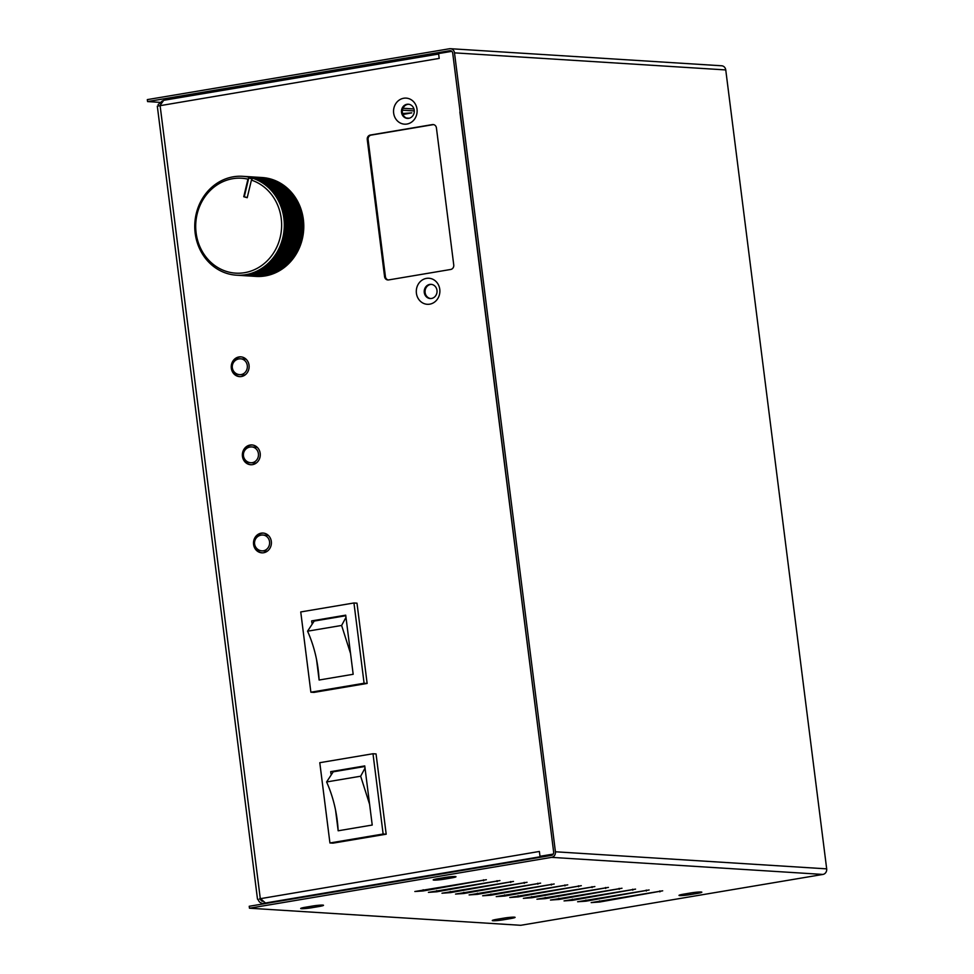 <?xml version="1.0" encoding="UTF-8"?>
<svg xmlns="http://www.w3.org/2000/svg" width="974" height="974" viewBox="0 0 974 974"><rect width="100%" height="100%" fill="white"/><g stroke="black" fill="none" stroke-linecap="round" stroke-linejoin="round"><path stroke-width="1.46" d="M402.932 114.506L411.807 112.862L402.579 113.532M414.23 110.245A7.11 6.416 -86.4 0 0 408.325 104.218A7.11 6.416 -86.4 0 0 401.519 112.375A7.11 6.416 -86.4 0 0 407.424 118.402A7.11 6.416 -86.4 0 0 414.23 110.245M408.739 104.267A7.11 6.416 -86.4 0 0 402.359 112.436A7.11 6.416 -86.4 0 0 407.85 118.414M436.985 290.362A7.11 6.416 -86.4 0 0 431.08 284.347A7.11 6.416 -86.4 0 0 424.274 292.504A7.11 6.416 -86.4 0 0 430.179 298.531A7.11 6.416 -86.4 0 0 436.985 290.362M431.494 284.384A7.11 6.416 -86.4 0 0 425.114 292.565A7.11 6.416 -86.4 0 0 430.605 298.531M439.773 289.315A13.052 11.785 -86.4 0 0 426.454 278.381A13.052 11.785 -86.4 0 0 416.409 293.247A13.052 11.785 -86.4 0 0 429.717 304.168A13.052 11.785 -86.4 0 0 439.773 289.315M417.018 109.185A13.052 11.785 -86.4 0 0 403.699 98.252A13.052 11.785 -86.4 0 0 393.654 113.118A13.052 11.785 -86.4 0 0 406.962 124.039A13.052 11.785 -86.4 0 0 417.018 109.185M249.052 365.238A9.91 8.949 -86.4 0 0 240.809 356.849A9.91 8.949 -86.4 0 0 231.325 368.233A9.91 8.949 -86.4 0 0 239.567 376.621A9.91 8.949 -86.4 0 0 249.052 365.238M241.235 356.886A9.91 8.949 -86.4 0 0 232.165 368.282A9.91 8.949 -86.4 0 0 239.994 376.634M260.192 453.348A9.91 8.949 -86.4 0 0 251.937 444.948A9.91 8.949 -86.4 0 0 242.453 456.331A9.91 8.949 -86.4 0 0 250.695 464.732A9.91 8.949 -86.4 0 0 260.192 453.348M252.363 444.996A9.91 8.949 -86.4 0 0 243.305 456.392A9.91 8.949 -86.4 0 0 251.122 464.744M271.32 541.447A9.91 8.949 -86.4 0 0 263.077 533.058A9.91 8.949 -86.4 0 0 253.581 544.442A9.91 8.949 -86.4 0 0 261.823 552.83A9.91 8.949 -86.4 0 0 271.32 541.447M263.491 533.095A9.91 8.949 -86.4 0 0 254.433 544.49A9.91 8.949 -86.4 0 0 262.25 552.842M541.532 856.243A4.894 2.058 80.4 0 0 542.092 856.438L544.405 856.584M259.717 898.795L539.377 851.459L539.998 856.304L553.11 854.295M260.594 899.063L259.461 898.941L260.362 898.637M451.802 51.342L438.58 53.57L439.201 58.403L157.313 106.142L257.501 899.185M553.244 854.076L539.998 856.304M546.706 797.182L459.874 111.961M337.929 842.279A1.985 1.79 -86.4 0 0 338.295 842.266L380.871 835.095M388.614 279.928L450.694 269.469A3.957 3.579 -86.4 0 0 453.75 264.965L436.425 127.911A3.957 3.579 -86.4 0 0 432.383 124.587L370.315 135.045A3.957 3.579 -86.4 0 0 367.259 139.55L384.572 276.604A3.957 3.579 -86.4 0 0 388.614 279.928M433.552 124.611A3.957 3.579 -86.4 0 0 433.235 124.648L371.167 135.094A3.957 3.579 -86.4 0 0 368.111 139.611L385.424 276.665A3.957 3.579 -86.4 0 0 388.297 279.964M162.524 100.797L158.117 104.583M402.98 108.272L413.962 108.966M402.408 110.184L414.291 110.926M272.623 902.326L265.488 902.995L260.265 898.442L160.077 105.387L163.717 100.298L438.641 54.02M552.185 855.123L549.239 854.941M257.976 899.319C259.011 902.228 261.069 903.629 264.173 903.495L264.076 902.715M264.831 903.641L267.607 903.166M259.754 899.014L262.225 901.364M455.235 876.527A7.926 0.706 172.8 0 0 444.753 877.513L437.655 878.706A7.926 0.706 172.8 0 0 433.187 879.912A7.926 0.706 172.8 0 0 444.436 879.132L451.534 877.939A7.926 0.706 172.8 0 0 456.002 876.734A7.926 0.706 172.8 0 0 455.235 876.527M499.93 880.569L428.414 892.367L436.851 891.782L499.93 880.569M513.493 881.421L441.977 893.219L450.414 892.634L513.493 881.421M527.056 882.286L455.54 894.071L463.977 893.487L527.056 882.286M540.619 883.138L469.103 894.923L477.54 894.339L540.619 883.138M554.182 883.99L482.666 895.776L491.103 895.191L554.182 883.99M567.745 884.842L496.229 896.628L504.666 896.043L567.745 884.842M581.308 885.695L509.792 897.492L518.229 896.896L581.308 885.695M594.87 886.547L523.355 898.345L531.792 897.76L594.87 886.547M662.685 890.82L591.169 902.606L599.607 902.021L662.685 890.82M322.735 905.102A7.926 0.706 172.8 0 0 312.252 906.088L305.166 907.281A7.926 0.706 172.8 0 0 300.686 908.486A7.926 0.706 172.8 0 0 311.948 907.707L319.034 906.514A7.926 0.706 172.8 0 0 323.514 905.309A7.926 0.706 172.8 0 0 322.735 905.102M514.321 917.167A7.926 0.706 172.8 0 0 503.838 918.141L496.74 919.334A7.926 0.706 172.8 0 0 492.272 920.552A7.926 0.706 172.8 0 0 503.521 919.773L510.619 918.567A7.926 0.706 172.8 0 0 515.088 917.362A7.926 0.706 172.8 0 0 514.321 917.167M701.061 892.001A7.926 0.706 172.8 0 0 690.578 892.988L683.492 894.181A7.926 0.706 172.8 0 0 679.012 895.386A7.926 0.706 172.8 0 0 690.274 894.607L697.36 893.414A7.926 0.706 172.8 0 0 701.84 892.208A7.926 0.706 172.8 0 0 701.061 892.001M649.122 889.968L577.606 901.754L586.044 901.169L649.122 889.968M635.559 889.116L564.043 900.901L572.481 900.317L635.559 889.116M621.996 888.251L550.48 900.049L558.918 899.465L621.996 888.251M608.433 887.399L536.918 899.197L545.355 898.612L608.433 887.399M486.367 879.717L414.851 891.514L423.288 890.93L486.367 879.717M147.573 101.576L147.317 99.616L449.489 48.749A4.894 4.432 93.6 0 1 450.414 48.7L721.673 65.782A4.894 4.432 -86.4 0 1 725.752 69.933L826.683 868.857A4.894 4.432 -86.4 0 1 822.908 874.433L520.737 925.3L249.478 908.218L249.222 906.27L551.394 855.403A2.922 2.642 93.6 0 0 553.646 852.08L452.715 53.156A2.922 2.642 93.6 0 0 449.744 50.709L147.573 101.576L159.553 102.331M826.683 868.857L555.423 851.775L454.493 52.852A4.894 4.432 93.6 0 0 450.414 48.7M555.423 851.775A4.894 4.432 93.6 0 1 551.649 857.364L249.478 908.218M255.651 276.385A49.528 44.743 -86.4 0 0 255.736 276.397A49.528 44.743 -86.4 0 0 302.123 239.056A49.528 44.743 -86.4 0 0 261.957 177.524A49.528 44.743 -86.4 0 0 261.872 177.524M255.821 276.397A49.528 44.743 -86.4 0 0 255.906 276.409A49.528 44.743 -86.4 0 0 302.293 239.068A49.528 44.743 -86.4 0 0 262.128 177.536A49.528 44.743 -86.4 0 0 262.043 177.536M255.31 276.373A49.528 44.743 -86.4 0 0 255.395 276.373A49.528 44.743 -86.4 0 0 301.782 239.032A49.528 44.743 -86.4 0 0 261.616 177.512A49.528 44.743 -86.4 0 0 261.531 177.499M261.702 177.512A49.528 44.743 93.6 0 1 261.787 177.524A49.528 44.743 93.6 0 1 301.952 239.044A49.528 44.743 93.6 0 1 255.565 276.385A49.528 44.743 93.6 0 1 255.48 276.385M254.969 276.348A49.528 44.743 -86.4 0 0 255.054 276.348A49.528 44.743 -86.4 0 0 301.441 239.007A49.528 44.743 -86.4 0 0 261.288 177.487A49.528 44.743 -86.4 0 0 261.202 177.475M261.373 177.487A49.528 44.743 93.6 0 1 261.446 177.499A49.528 44.743 93.6 0 1 301.611 239.02A49.528 44.743 93.6 0 1 255.225 276.36A49.528 44.743 93.6 0 1 255.139 276.36M254.64 276.324A49.528 44.743 -86.4 0 0 254.725 276.336A49.528 44.743 -86.4 0 0 301.1 238.983A49.528 44.743 -86.4 0 0 260.947 177.463A49.528 44.743 -86.4 0 0 260.862 177.463M261.032 177.475A49.528 44.743 93.6 0 1 261.117 177.475A49.528 44.743 93.6 0 1 301.27 238.995A49.528 44.743 93.6 0 1 254.884 276.336A49.528 44.743 93.6 0 1 254.798 276.336M254.299 276.299A49.528 44.743 -86.4 0 0 254.384 276.312A49.528 44.743 -86.4 0 0 300.759 238.971A49.528 44.743 -86.4 0 0 260.606 177.438A49.528 44.743 -86.4 0 0 260.521 177.438M260.691 177.451A49.528 44.743 93.6 0 1 260.776 177.451A49.528 44.743 93.6 0 1 300.929 238.983A49.528 44.743 93.6 0 1 254.555 276.324A49.528 44.743 93.6 0 1 254.47 276.312M253.958 276.287A49.528 44.743 -86.4 0 0 254.044 276.287A49.528 44.743 -86.4 0 0 300.418 238.947A49.528 44.743 -86.4 0 0 260.265 177.426A49.528 44.743 -86.4 0 0 260.18 177.414M260.35 177.426A49.528 44.743 93.6 0 1 260.435 177.438A49.528 44.743 93.6 0 1 300.589 238.959A49.528 44.743 93.6 0 1 254.214 276.299A49.528 44.743 93.6 0 1 254.129 276.299M253.617 276.263A49.528 44.743 -86.4 0 0 253.703 276.263A49.528 44.743 -86.4 0 0 300.089 238.922A49.528 44.743 -86.4 0 0 259.924 177.402A49.528 44.743 -86.4 0 0 259.839 177.39M260.009 177.402A49.528 44.743 93.6 0 1 260.095 177.414A49.528 44.743 93.6 0 1 300.26 238.934A49.528 44.743 93.6 0 1 253.873 276.275A49.528 44.743 93.6 0 1 253.788 276.275M253.277 276.239A49.528 44.743 -86.4 0 0 253.362 276.251A49.528 44.743 -86.4 0 0 299.748 238.898A49.528 44.743 -86.4 0 0 259.583 177.378A49.528 44.743 -86.4 0 0 259.498 177.378M259.668 177.39A49.528 44.743 93.6 0 1 259.754 177.39A49.528 44.743 93.6 0 1 299.919 238.91A49.528 44.743 93.6 0 1 253.532 276.251A49.528 44.743 93.6 0 1 253.447 276.251M252.936 276.214A49.528 44.743 -86.4 0 0 253.021 276.226A49.528 44.743 -86.4 0 0 299.408 238.886A49.528 44.743 -86.4 0 0 259.242 177.353A49.528 44.743 -86.4 0 0 259.157 177.353M259.327 177.365A49.528 44.743 93.6 0 1 259.413 177.365A49.528 44.743 93.6 0 1 299.578 238.898A49.528 44.743 93.6 0 1 253.191 276.239A49.528 44.743 93.6 0 1 253.106 276.226M252.595 276.202A49.528 44.743 -86.4 0 0 252.68 276.202A49.528 44.743 -86.4 0 0 299.067 238.861A49.528 44.743 -86.4 0 0 258.914 177.341A49.528 44.743 -86.4 0 0 258.828 177.329M258.999 177.341A49.528 44.743 93.6 0 1 259.084 177.353A49.528 44.743 93.6 0 1 299.237 238.873A49.528 44.743 93.6 0 1 252.85 276.214A49.528 44.743 93.6 0 1 252.765 276.214M252.266 276.178A49.528 44.743 -86.4 0 0 252.351 276.178A49.528 44.743 -86.4 0 0 298.726 238.837A49.528 44.743 -86.4 0 0 258.573 177.317A49.528 44.743 -86.4 0 0 258.487 177.305M258.658 177.317A49.528 44.743 93.6 0 1 258.743 177.329A49.528 44.743 93.6 0 1 298.896 238.849A49.528 44.743 93.6 0 1 252.51 276.19A49.528 44.743 93.6 0 1 252.436 276.19M251.925 276.153A49.528 44.743 -86.4 0 0 252.01 276.166A49.528 44.743 -86.4 0 0 298.385 238.813A49.528 44.743 -86.4 0 0 258.232 177.292A49.528 44.743 -86.4 0 0 258.147 177.292M258.317 177.305A49.528 44.743 93.6 0 1 258.402 177.305A49.528 44.743 93.6 0 1 298.555 238.825A49.528 44.743 93.6 0 1 252.181 276.166A49.528 44.743 93.6 0 1 252.096 276.166M251.584 276.129A49.528 44.743 -86.4 0 0 251.669 276.141A49.528 44.743 -86.4 0 0 298.044 238.8A49.528 44.743 -86.4 0 0 257.891 177.268A49.528 44.743 -86.4 0 0 257.806 177.268M257.976 177.28A49.528 44.743 93.6 0 1 258.061 177.28A49.528 44.743 93.6 0 1 298.214 238.813A49.528 44.743 93.6 0 1 251.84 276.153A49.528 44.743 93.6 0 1 251.755 276.141M251.243 276.117A49.528 44.743 -86.4 0 0 251.329 276.117A49.528 44.743 -86.4 0 0 297.715 238.776A49.528 44.743 -86.4 0 0 257.55 177.256A49.528 44.743 -86.4 0 0 257.465 177.244M257.635 177.256A49.528 44.743 93.6 0 1 257.72 177.256A49.528 44.743 93.6 0 1 297.886 238.788A49.528 44.743 93.6 0 1 251.499 276.129A49.528 44.743 93.6 0 1 251.414 276.129M250.902 276.092A49.528 44.743 -86.4 0 0 250.988 276.092A49.528 44.743 -86.4 0 0 297.374 238.752A49.528 44.743 -86.4 0 0 257.209 177.231A49.528 44.743 -86.4 0 0 257.124 177.219M257.294 177.231A49.528 44.743 93.6 0 1 257.38 177.244A49.528 44.743 93.6 0 1 297.545 238.764A49.528 44.743 93.6 0 1 251.158 276.105A49.528 44.743 93.6 0 1 251.073 276.105M250.562 276.068A49.528 44.743 -86.4 0 0 250.647 276.08A49.528 44.743 -86.4 0 0 297.033 238.727A49.528 44.743 -86.4 0 0 256.88 177.207A49.528 44.743 -86.4 0 0 256.795 177.207M256.953 177.219A49.528 44.743 93.6 0 1 257.039 177.219A49.528 44.743 93.6 0 1 297.204 238.74A49.528 44.743 93.6 0 1 250.817 276.08A49.528 44.743 93.6 0 1 250.732 276.08M250.233 276.044A49.528 44.743 -86.4 0 0 250.306 276.056A49.528 44.743 -86.4 0 0 296.693 238.715A49.528 44.743 -86.4 0 0 256.539 177.183A49.528 44.743 -86.4 0 0 256.454 177.183M256.625 177.195A49.528 44.743 93.6 0 1 256.71 177.195A49.528 44.743 93.6 0 1 296.863 238.727A49.528 44.743 93.6 0 1 250.476 276.068A49.528 44.743 93.6 0 1 250.391 276.056M249.892 276.032A49.528 44.743 -86.4 0 0 249.977 276.032A49.528 44.743 -86.4 0 0 296.352 238.691A49.528 44.743 -86.4 0 0 256.199 177.171A49.528 44.743 -86.4 0 0 256.113 177.158M256.284 177.171A49.528 44.743 93.6 0 1 256.369 177.171A49.528 44.743 93.6 0 1 296.522 238.703A49.528 44.743 93.6 0 1 250.148 276.044A49.528 44.743 93.6 0 1 250.062 276.032M249.551 276.007A49.528 44.743 -86.4 0 0 249.636 276.007A49.528 44.743 -86.4 0 0 296.011 238.667A49.528 44.743 -86.4 0 0 255.858 177.146A49.528 44.743 -86.4 0 0 255.772 177.134M255.943 177.146A49.528 44.743 93.6 0 1 256.028 177.158A49.528 44.743 93.6 0 1 296.181 238.679A49.528 44.743 93.6 0 1 249.807 276.019A49.528 44.743 93.6 0 1 249.721 276.019M249.21 275.983A49.528 44.743 -86.4 0 0 249.295 275.995A49.528 44.743 -86.4 0 0 295.682 238.642A49.528 44.743 -86.4 0 0 255.517 177.122A49.528 44.743 -86.4 0 0 255.432 177.122M255.602 177.134A49.528 44.743 93.6 0 1 255.687 177.134A49.528 44.743 93.6 0 1 295.84 238.654A49.528 44.743 93.6 0 1 249.466 275.995A49.528 44.743 93.6 0 1 249.381 275.995M248.869 275.959A49.528 44.743 -86.4 0 0 248.954 275.971A49.528 44.743 -86.4 0 0 295.341 238.63A49.528 44.743 -86.4 0 0 255.176 177.098A49.528 44.743 -86.4 0 0 255.091 177.098M255.261 177.11A49.528 44.743 93.6 0 1 255.346 177.11A49.528 44.743 93.6 0 1 295.512 238.642A49.528 44.743 93.6 0 1 249.125 275.983A49.528 44.743 93.6 0 1 249.04 275.971M248.528 275.946A49.528 44.743 -86.4 0 0 248.613 275.946A49.528 44.743 -86.4 0 0 295 238.606A49.528 44.743 -86.4 0 0 254.835 177.085A49.528 44.743 -86.4 0 0 254.75 177.073M254.92 177.085A49.528 44.743 93.6 0 1 255.005 177.085A49.528 44.743 93.6 0 1 295.171 238.618A49.528 44.743 93.6 0 1 248.784 275.959A49.528 44.743 93.6 0 1 248.699 275.946M248.187 275.922A49.528 44.743 -86.4 0 0 248.273 275.922A49.528 44.743 -86.4 0 0 294.659 238.581A49.528 44.743 -86.4 0 0 254.506 177.061A49.528 44.743 -86.4 0 0 254.421 177.049M254.591 177.061A49.528 44.743 93.6 0 1 254.664 177.073A49.528 44.743 93.6 0 1 294.83 238.593A49.528 44.743 93.6 0 1 248.443 275.934A49.528 44.743 93.6 0 1 248.358 275.934M247.859 275.898A49.528 44.743 -86.4 0 0 247.944 275.91A49.528 44.743 -86.4 0 0 294.318 238.557A49.528 44.743 -86.4 0 0 254.165 177.037A49.528 44.743 -86.4 0 0 254.08 177.037M254.251 177.049A49.528 44.743 93.6 0 1 254.336 177.049A49.528 44.743 93.6 0 1 294.489 238.569A49.528 44.743 93.6 0 1 248.102 275.91A49.528 44.743 93.6 0 1 248.017 275.91M247.518 275.873A49.528 44.743 -86.4 0 0 247.603 275.885A49.528 44.743 -86.4 0 0 293.978 238.545A49.528 44.743 -86.4 0 0 253.824 177.012A49.528 44.743 -86.4 0 0 253.739 177.012M253.91 177.025A49.528 44.743 93.6 0 1 253.995 177.025A49.528 44.743 93.6 0 1 294.148 238.557A49.528 44.743 93.6 0 1 247.773 275.898A49.528 44.743 93.6 0 1 247.688 275.885M247.177 275.861A49.528 44.743 -86.4 0 0 247.262 275.861A49.528 44.743 -86.4 0 0 293.637 238.52A49.528 44.743 -86.4 0 0 253.483 177A49.528 44.743 -86.4 0 0 253.398 176.988M253.569 177A49.528 44.743 93.6 0 1 253.654 177A49.528 44.743 93.6 0 1 293.807 238.533A49.528 44.743 93.6 0 1 247.433 275.873A49.528 44.743 93.6 0 1 247.347 275.861M246.836 275.837A49.528 44.743 -86.4 0 0 246.921 275.837A49.528 44.743 -86.4 0 0 293.308 238.496A49.528 44.743 -86.4 0 0 253.143 176.976A49.528 44.743 -86.4 0 0 253.057 176.964M253.228 176.976A49.528 44.743 93.6 0 1 253.313 176.988A49.528 44.743 93.6 0 1 293.478 238.508A49.528 44.743 93.6 0 1 247.092 275.849A49.528 44.743 93.6 0 1 247.006 275.849M246.495 275.812A49.528 44.743 -86.4 0 0 246.58 275.825A49.528 44.743 -86.4 0 0 292.967 238.472A49.528 44.743 -86.4 0 0 252.802 176.951A49.528 44.743 -86.4 0 0 252.716 176.951M252.887 176.964A49.528 44.743 93.6 0 1 252.972 176.964A49.528 44.743 93.6 0 1 293.137 238.484A49.528 44.743 93.6 0 1 246.751 275.825A49.528 44.743 93.6 0 1 246.666 275.825M246.154 275.788A49.528 44.743 -86.4 0 0 246.239 275.8A49.528 44.743 -86.4 0 0 292.626 238.46A49.528 44.743 -86.4 0 0 252.461 176.927A49.528 44.743 -86.4 0 0 252.376 176.927M252.546 176.939A49.528 44.743 93.6 0 1 252.631 176.939A49.528 44.743 93.6 0 1 292.797 238.472A49.528 44.743 93.6 0 1 246.41 275.812A49.528 44.743 93.6 0 1 246.325 275.8M245.813 275.776A49.528 44.743 -86.4 0 0 245.898 275.776A49.528 44.743 -86.4 0 0 292.285 238.435A49.528 44.743 -86.4 0 0 252.132 176.915A49.528 44.743 -86.4 0 0 252.047 176.903M252.217 176.915A49.528 44.743 93.6 0 1 252.303 176.915A49.528 44.743 93.6 0 1 292.456 238.447A49.528 44.743 93.6 0 1 246.069 275.788A49.528 44.743 93.6 0 1 245.984 275.776M245.485 275.752A49.528 44.743 -86.4 0 0 245.57 275.752A49.528 44.743 -86.4 0 0 291.944 238.411A49.528 44.743 -86.4 0 0 251.791 176.891A49.528 44.743 -86.4 0 0 251.706 176.878M251.876 176.891A49.528 44.743 93.6 0 1 251.962 176.903A49.528 44.743 93.6 0 1 292.115 238.423A49.528 44.743 93.6 0 1 245.728 275.764A49.528 44.743 93.6 0 1 245.655 275.764M245.144 275.727A49.528 44.743 -86.4 0 0 245.229 275.739A49.528 44.743 -86.4 0 0 291.603 238.387A49.528 44.743 -86.4 0 0 251.45 176.866A49.528 44.743 -86.4 0 0 251.365 176.866M251.535 176.878A49.528 44.743 93.6 0 1 251.621 176.878A49.528 44.743 93.6 0 1 291.774 238.399A49.528 44.743 93.6 0 1 245.399 275.739A49.528 44.743 93.6 0 1 245.314 275.739M244.803 275.703A49.528 44.743 -86.4 0 0 244.888 275.715A49.528 44.743 -86.4 0 0 291.263 238.374A49.528 44.743 -86.4 0 0 251.109 176.842A49.528 44.743 -86.4 0 0 251.024 176.842M251.195 176.854A49.528 44.743 93.6 0 1 251.28 176.854A49.528 44.743 93.6 0 1 291.433 238.374A49.528 44.743 93.6 0 1 245.058 275.727A49.528 44.743 93.6 0 1 244.973 275.715M244.462 275.691A49.528 44.743 -86.4 0 0 244.547 275.691A49.528 44.743 -86.4 0 0 290.934 238.35A49.528 44.743 -86.4 0 0 250.768 176.83A49.528 44.743 -86.4 0 0 250.683 176.818M250.854 176.83A49.528 44.743 93.6 0 1 250.939 176.83A49.528 44.743 93.6 0 1 291.104 238.362A49.528 44.743 93.6 0 1 244.718 275.703A49.528 44.743 93.6 0 1 244.632 275.691M244.121 275.666A49.528 44.743 -86.4 0 0 244.206 275.666A49.528 44.743 -86.4 0 0 290.593 238.326A49.528 44.743 -86.4 0 0 250.428 176.805A49.528 44.743 -86.4 0 0 250.342 176.793M250.513 176.805A49.528 44.743 93.6 0 1 250.598 176.818A49.528 44.743 93.6 0 1 290.763 238.338A49.528 44.743 93.6 0 1 244.377 275.679A49.528 44.743 93.6 0 1 244.291 275.679M243.78 275.642A49.528 44.743 -86.4 0 0 243.865 275.654A49.528 44.743 -86.4 0 0 290.252 238.301A49.528 44.743 -86.4 0 0 250.099 176.781A49.528 44.743 -86.4 0 0 250.014 176.781M250.172 176.781A49.528 44.743 93.6 0 1 250.257 176.793A49.528 44.743 93.6 0 1 290.422 238.313A49.528 44.743 93.6 0 1 244.036 275.654A49.528 44.743 93.6 0 1 243.95 275.654M243.451 275.618A49.528 44.743 -86.4 0 0 243.524 275.63A49.528 44.743 -86.4 0 0 289.911 238.289A49.528 44.743 -86.4 0 0 249.758 176.757A49.528 44.743 -86.4 0 0 249.673 176.757M249.843 176.769A49.528 44.743 93.6 0 1 249.928 176.769A49.528 44.743 93.6 0 1 290.082 238.289A49.528 44.743 93.6 0 1 243.695 275.642A49.528 44.743 93.6 0 1 243.61 275.63M243.11 275.605A49.528 44.743 -86.4 0 0 243.196 275.605A49.528 44.743 -86.4 0 0 289.57 238.265A49.528 44.743 -86.4 0 0 249.417 176.744A49.528 44.743 -86.4 0 0 249.332 176.732M249.502 176.744A49.528 44.743 93.6 0 1 249.588 176.744A49.528 44.743 93.6 0 1 289.741 238.277A49.528 44.743 93.6 0 1 243.366 275.618A49.528 44.743 93.6 0 1 243.281 275.605M242.77 275.581A49.528 44.743 -86.4 0 0 242.855 275.581A49.528 44.743 -86.4 0 0 289.229 238.24A49.528 44.743 -86.4 0 0 249.076 176.72A49.528 44.743 -86.4 0 0 248.991 176.708M249.161 176.72A49.528 44.743 93.6 0 1 249.247 176.732A49.528 44.743 93.6 0 1 289.4 238.253A49.528 44.743 93.6 0 1 243.025 275.593A49.528 44.743 93.6 0 1 242.94 275.593M242.429 275.557A49.528 44.743 -86.4 0 0 242.514 275.557A49.528 44.743 -86.4 0 0 288.901 238.216A49.528 44.743 -86.4 0 0 248.735 176.696A49.528 44.743 -86.4 0 0 248.65 176.696M248.82 176.696A49.528 44.743 93.6 0 1 248.906 176.708A49.528 44.743 93.6 0 1 289.059 238.228A49.528 44.743 93.6 0 1 242.684 275.569A49.528 44.743 93.6 0 1 242.599 275.569M242.088 275.532A49.528 44.743 -86.4 0 0 242.173 275.545A49.528 44.743 -86.4 0 0 288.56 238.204A49.528 44.743 -86.4 0 0 248.394 176.671A49.528 44.743 -86.4 0 0 248.309 176.671M248.48 176.684A49.528 44.743 93.6 0 1 248.565 176.684A49.528 44.743 93.6 0 1 288.73 238.204A49.528 44.743 93.6 0 1 242.343 275.557A49.528 44.743 93.6 0 1 242.258 275.545M241.747 275.52A49.528 44.743 -86.4 0 0 241.832 275.52A49.528 44.743 -86.4 0 0 288.219 238.18A49.528 44.743 -86.4 0 0 248.053 176.659A49.528 44.743 -86.4 0 0 247.968 176.647M248.139 176.659A49.528 44.743 93.6 0 1 248.224 176.659A49.528 44.743 93.6 0 1 288.389 238.192A49.528 44.743 93.6 0 1 242.002 275.532A49.528 44.743 93.6 0 1 241.917 275.52M241.406 275.496A49.528 44.743 -86.4 0 0 241.491 275.496A49.528 44.743 -86.4 0 0 287.878 238.155A49.528 44.743 -86.4 0 0 247.725 176.635A49.528 44.743 -86.4 0 0 247.639 176.623M247.81 176.635A49.528 44.743 93.6 0 1 247.883 176.647A49.528 44.743 93.6 0 1 288.048 238.167A49.528 44.743 93.6 0 1 241.662 275.508A49.528 44.743 93.6 0 1 241.576 275.508M241.077 275.472A49.528 44.743 -86.4 0 0 241.162 275.472A49.528 44.743 -86.4 0 0 287.537 238.131A49.528 44.743 -86.4 0 0 247.384 176.611A49.528 44.743 -86.4 0 0 247.299 176.611M247.469 176.611A49.528 44.743 93.6 0 1 247.554 176.623A49.528 44.743 93.6 0 1 287.707 238.143A49.528 44.743 93.6 0 1 241.321 275.484A49.528 44.743 93.6 0 1 241.235 275.484M240.736 275.447A49.528 44.743 -86.4 0 0 240.822 275.459A49.528 44.743 -86.4 0 0 287.196 238.119A49.528 44.743 -86.4 0 0 247.043 176.586A49.528 44.743 -86.4 0 0 246.958 176.586M247.128 176.598A49.528 44.743 93.6 0 1 247.213 176.598A49.528 44.743 93.6 0 1 287.367 238.119A49.528 44.743 93.6 0 1 240.992 275.472A49.528 44.743 93.6 0 1 240.907 275.459M240.395 275.435A49.528 44.743 -86.4 0 0 240.481 275.435A49.528 44.743 -86.4 0 0 286.855 238.094A49.528 44.743 -86.4 0 0 246.702 176.574A49.528 44.743 -86.4 0 0 246.617 176.562M246.787 176.574A49.528 44.743 93.6 0 1 246.872 176.574A49.528 44.743 93.6 0 1 287.026 238.106A49.528 44.743 93.6 0 1 240.651 275.447A49.528 44.743 93.6 0 1 240.566 275.435M240.054 275.411A49.528 44.743 -86.4 0 0 240.14 275.411A49.528 44.743 -86.4 0 0 286.526 238.07A49.528 44.743 -86.4 0 0 246.361 176.55A49.528 44.743 -86.4 0 0 246.276 176.537M246.446 176.55A49.528 44.743 93.6 0 1 246.532 176.562A49.528 44.743 93.6 0 1 286.697 238.082A49.528 44.743 93.6 0 1 240.31 275.423A49.528 44.743 93.6 0 1 240.225 275.423M239.714 275.386A49.528 44.743 -86.4 0 0 239.799 275.386A49.528 44.743 -86.4 0 0 286.186 238.046A49.528 44.743 -86.4 0 0 246.02 176.525A49.528 44.743 -86.4 0 0 245.935 176.525M246.105 176.525A49.528 44.743 93.6 0 1 246.191 176.537A49.528 44.743 93.6 0 1 286.356 238.058A49.528 44.743 93.6 0 1 239.969 275.399A49.528 44.743 93.6 0 1 239.884 275.399M239.373 275.362A49.528 44.743 -86.4 0 0 239.458 275.374A49.528 44.743 -86.4 0 0 285.845 238.033A49.528 44.743 -86.4 0 0 245.679 176.501A49.528 44.743 -86.4 0 0 245.594 176.501M245.765 176.513A49.528 44.743 93.6 0 1 245.85 176.513A49.528 44.743 93.6 0 1 286.015 238.033A49.528 44.743 93.6 0 1 239.628 275.386A49.528 44.743 93.6 0 1 239.543 275.374M239.032 275.35A49.528 44.743 -86.4 0 0 239.117 275.35A49.528 44.743 -86.4 0 0 285.504 238.009A49.528 44.743 -86.4 0 0 245.351 176.489A49.528 44.743 -86.4 0 0 245.265 176.477M245.436 176.489A49.528 44.743 93.6 0 1 245.521 176.489A49.528 44.743 93.6 0 1 285.674 238.021A49.528 44.743 93.6 0 1 239.287 275.362A49.528 44.743 93.6 0 1 239.202 275.35M238.703 275.325A49.528 44.743 -86.4 0 0 238.788 275.325A49.528 44.743 -86.4 0 0 285.163 237.985A49.528 44.743 -86.4 0 0 245.01 176.464A49.528 44.743 -86.4 0 0 244.924 176.452M245.095 176.464A49.528 44.743 93.6 0 1 245.18 176.477A49.528 44.743 93.6 0 1 285.333 237.997A49.528 44.743 93.6 0 1 238.947 275.338A49.528 44.743 93.6 0 1 238.873 275.338M238.362 275.301A49.528 44.743 -86.4 0 0 238.447 275.301A49.528 44.743 -86.4 0 0 284.822 237.96A49.528 44.743 -86.4 0 0 244.669 176.44A49.528 44.743 -86.4 0 0 244.584 176.44M244.754 176.44A49.528 44.743 93.6 0 1 244.839 176.452A49.528 44.743 93.6 0 1 284.992 237.973A49.528 44.743 93.6 0 1 238.618 275.313A49.528 44.743 93.6 0 1 238.533 275.313M238.021 275.277A49.528 44.743 -86.4 0 0 238.106 275.289A49.528 44.743 -86.4 0 0 284.481 237.948A49.528 44.743 -86.4 0 0 244.328 176.416A49.528 44.743 -86.4 0 0 244.243 176.416M244.413 176.428A49.528 44.743 93.6 0 1 244.498 176.428A49.528 44.743 93.6 0 1 284.651 237.948A49.528 44.743 93.6 0 1 238.277 275.301A49.528 44.743 93.6 0 1 238.192 275.289M237.68 275.265A49.528 44.743 -86.4 0 0 237.766 275.265A49.528 44.743 -86.4 0 0 284.152 237.924A49.528 44.743 -86.4 0 0 243.987 176.391A49.528 44.743 -86.4 0 0 243.902 176.391M244.072 176.404A49.528 44.743 93.6 0 1 244.157 176.404A49.528 44.743 93.6 0 1 284.323 237.936A49.528 44.743 93.6 0 1 237.936 275.277A49.528 44.743 93.6 0 1 237.851 275.265M237.339 275.24A49.528 44.743 -86.4 0 0 237.425 275.24A49.528 44.743 -86.4 0 0 283.811 237.9A49.528 44.743 -86.4 0 0 243.646 176.379A49.528 44.743 -86.4 0 0 243.561 176.367M243.731 176.379A49.528 44.743 93.6 0 1 243.817 176.391A49.528 44.743 93.6 0 1 283.982 237.912A49.528 44.743 93.6 0 1 237.595 275.252A49.528 44.743 93.6 0 1 237.51 275.252M236.999 275.216A49.528 44.743 -86.4 0 0 237.084 275.216A49.528 44.743 -86.4 0 0 283.471 237.875A49.528 44.743 -86.4 0 0 243.317 176.355A49.528 44.743 -86.4 0 0 243.232 176.355M243.39 176.355A49.528 44.743 93.6 0 1 243.476 176.367A49.528 44.743 93.6 0 1 283.641 237.887A49.528 44.743 93.6 0 1 237.254 275.228A49.528 44.743 93.6 0 1 237.169 275.228M236.67 275.192A49.528 44.743 -86.4 0 0 236.743 275.204A49.528 44.743 -86.4 0 0 283.13 237.863A49.528 44.743 -86.4 0 0 242.976 176.331A49.528 44.743 -86.4 0 0 242.891 176.331M243.062 176.343A49.528 44.743 93.6 0 1 243.147 176.343A49.528 44.743 93.6 0 1 283.3 237.863A49.528 44.743 93.6 0 1 236.913 275.216A49.528 44.743 93.6 0 1 236.828 275.204M280.208 237.303A47.556 42.953 -86.4 0 0 251.426 180.117L252.205 178.997A48.737 44.037 -86.4 0 0 248.747 178.035L247.956 179.155A47.556 42.953 -86.4 0 0 197.138 214.085A47.556 42.953 -86.4 0 0 227.648 271.783A47.556 42.953 -86.4 0 0 280.208 237.303M196.249 213.659A49.528 44.743 93.6 0 1 242.636 176.306A49.528 44.743 93.6 0 1 282.789 237.839A49.528 44.743 93.6 0 1 236.414 275.179A49.528 44.743 93.6 0 1 196.249 213.659M242.721 176.318A49.528 44.743 93.6 0 1 242.806 176.318A49.528 44.743 93.6 0 1 282.959 237.851A49.528 44.743 93.6 0 1 236.585 275.192A49.528 44.743 93.6 0 1 236.499 275.179M247.956 179.155L243.756 196.736L247.213 197.71L251.426 180.117M248.747 178.035L244.267 196.772L247.238 197.6M353.952 602.979L300.747 611.94L310.876 692.21L313.932 692.404L367.137 683.444L356.995 603.174L353.952 602.979L364.093 683.249L367.137 683.444M310.876 692.21L364.093 683.249M316.513 659.325L319.119 680.022L353.172 674.288L345.709 615.166L311.656 620.901L311.936 623.104M353.172 674.288L319.119 680.022C318.181 662.734 314.334 646.456 307.565 631.189L314.2 621.059L345.782 615.738L311.656 620.901M307.565 631.189L341.618 625.454L345.989 617.37M350.567 653.591L341.618 625.454M372.993 753.742L319.789 762.691L329.93 842.973L332.974 843.155L386.191 834.207L376.049 753.925L372.993 753.742L383.135 834.012L386.191 834.207M329.93 842.973L383.135 834.012M335.555 810.076L338.173 830.785L372.226 825.051L364.751 765.917L330.697 771.651L330.977 773.867M372.226 825.051L338.173 830.785C337.223 813.497 333.376 797.219 326.607 781.952L333.242 771.81L364.824 766.501L330.697 771.651M326.607 781.952L360.66 776.217L365.031 768.133M369.609 804.341L360.66 776.217M409.287 118.219L406.45 118.037M265.488 902.995L542.092 856.438M265.281 903.568L264.173 903.495M385.424 276.665L384.572 276.604M368.111 139.611L367.259 139.55M371.167 135.094L370.315 135.045M433.235 124.648L432.383 124.587M725.752 69.933L454.493 52.852M450.828 50.77L449.744 50.709M822.908 874.433L551.649 857.364M423.142 889.773L423.288 890.93M483.469 879.826L483.591 880.776M545.209 897.456L545.355 898.612M605.536 887.509L605.658 888.458M558.772 898.308L558.918 899.465M619.099 888.361L619.221 889.311M572.335 899.16L572.481 900.317M632.662 889.213L632.783 890.163M585.898 900.025L586.044 901.169M646.225 890.078L646.346 891.015M690.079 893.073L690.274 894.607M697.201 892.147L697.36 893.414M503.327 918.226L503.521 919.773M510.449 917.313L510.619 918.567M311.753 906.173L311.948 907.707M318.875 905.248L319.034 906.514M599.46 900.877L599.607 902.021M659.788 890.93L659.909 891.88M531.646 896.604L531.792 897.76M591.973 886.657L592.095 887.606M518.083 895.751L518.229 896.896M578.41 885.804L578.532 886.754M504.52 894.899L504.666 896.043M564.847 884.952L564.969 885.902M490.957 894.047L491.103 895.191M551.284 884.1L551.406 885.037M477.394 893.182L477.54 894.339M537.721 883.248L537.843 884.185M463.831 892.33L463.977 893.487M524.158 882.383L524.28 883.333M450.268 891.478L450.414 892.634M510.595 881.531L510.717 882.481M436.705 890.626L436.851 891.782M497.032 880.679L497.154 881.628M444.241 877.598L444.436 879.132M451.376 876.673L451.534 877.939M267.314 551.187L261.957 550.858A7.926 7.926 0 0 1 254.738 541.142A7.926 7.926 0 0 1 262.943 535.03A7.926 7.159 93.6 0 1 264.246 535.25A7.926 7.159 93.6 0 1 269.384 544.831A7.926 7.159 93.6 0 1 261.957 550.858A7.926 7.159 93.6 0 1 260.655 550.639M250.062 447.054A7.926 7.159 93.6 0 1 251.816 446.932A7.926 7.159 93.6 0 1 258.366 453.348A7.926 7.159 93.6 0 1 252.583 462.626A7.926 7.159 93.6 0 1 250.817 462.747L256.186 463.088M245.046 374.978L239.689 374.649A7.926 7.926 0 0 1 232.36 365.493A7.926 7.926 0 0 1 240.688 358.822A7.926 7.159 93.6 0 1 241.905 359.016A7.926 7.159 93.6 0 1 247.14 368.537A7.926 7.159 93.6 0 1 239.689 374.649A7.926 7.159 93.6 0 1 238.472 374.454M262.943 535.03L268.313 535.371M257.173 447.273L251.816 446.932A7.926 7.926 0 0 0 243.5 456.1A7.926 7.926 0 0 0 250.817 462.747M240.688 358.822L246.045 359.163"/></g></svg>
